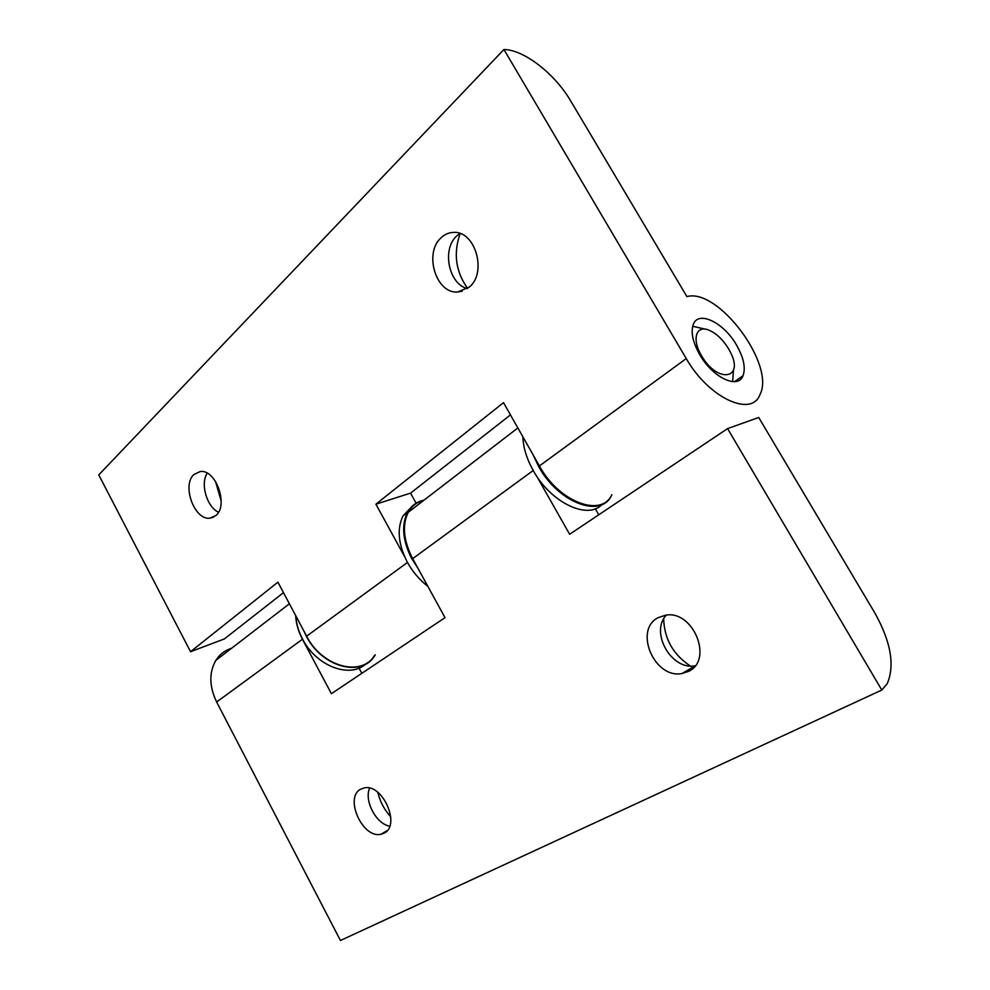 <?xml version="1.0" encoding="UTF-8"?>
<svg xmlns="http://www.w3.org/2000/svg" width="990" height="990" viewBox="0 0 990 990"><rect width="100%" height="100%" fill="white"/><g stroke="black" fill="none" stroke-linecap="round" stroke-linejoin="round"><path stroke-width="1.49" d="M360.707 789.179L364.283 787.904C382.685 783.35 401.16 825.66 384.009 833.196L380.903 834.273C362.526 838.827 344.025 797.396 360.707 789.179M657.979 617.748L665.577 615.198C693.149 609.766 713.753 659.971 688.582 671.369L681.986 673.534C654.489 679.115 633.501 630.185 657.979 617.748M423.831 500.309C416.963 501.979 411.766 505.989 408.226 512.313C401.977 525.195 403.45 540.639 412.669 558.645L533.214 470.485M881.793 690.042L727.563 428.608L758.711 417.483L874.875 613.033C890.901 641.792 895.022 665.342 887.238 683.669L881.793 690.042L340.449 940.5L216.637 701.997C209.199 686.441 208.927 672.569 215.832 660.392C219.669 654.365 224.94 650.306 231.635 648.227M216.637 701.997L302.445 639.255C298.312 631.385 296.06 623.49 295.663 615.557M377.747 792.285C380.036 801.591 384.38 809.808 390.778 816.911M663.659 618.948C664.364 639.033 673.274 654.724 690.389 666.01M595.324 508.749L598.777 514.788M359.024 668.089L361.833 673.324M536.84 476.388L569.634 534.291L727.563 428.608M302.445 639.255L331.39 693.693L445.017 617.661L412.669 558.645M695.141 665.812C671.406 670.577 649.774 632.251 666.307 615.112M389.714 826.192C376.188 823.952 363.974 800.786 369.579 788.139M467.416 288.61C448.643 284.118 441.552 249.072 456.885 235.806L459.855 233.454M469.297 287.1L457.64 291.988C436.058 293.981 423.534 253.007 441.132 237.749C444.757 234.321 448.903 232.539 453.568 232.415C475.299 230.583 487.365 272.733 469.297 287.1M460.152 233.553C453.185 253.353 455.685 271.644 467.664 288.437M218.468 512.238C206.811 506.855 200.129 483.788 207.195 473.171M215.845 515.543L210.004 518.154C194.461 520.678 181.455 485.001 194.052 474.383L200.277 471.525C215.894 469.025 228.789 505.519 215.845 515.543M215.486 481.301L221.191 501.101M699.856 354.853C712.85 377.722 738.169 389.54 743.032 375.73C745.841 367.773 743.639 357.489 736.424 344.867C723.69 322.517 698.309 310.08 693.272 324.473C690.624 332.232 692.814 342.354 699.856 354.853M407.472 562.444L306.64 636.186C322.059 667.025 361.882 677.346 374.604 655.293M686.256 358.566C708.58 397.943 751.794 417.768 760.011 394.503C775.628 364.741 718.183 287.669 686.912 296.604L570.624 100.832C555.006 73.941 523.982 49.661 503.922 49.5L686.256 358.566L539.414 465.956C558.954 502.103 601.4 517.894 611.808 494.79M283.474 592.651L224.371 638.934L190.538 651.717L98.765 474.915L503.922 49.5M510.456 414.897L410.553 493.131L416.109 503.217M306.64 636.186L277.905 582.182L190.538 651.717M539.414 465.956L503.502 402.645L375.903 504.195L404.638 556.726M410.553 493.131L375.903 504.195M701.625 355.868C717.478 383.736 744.653 379.195 730.36 352.106L728.405 348.505C722.861 339.57 716.451 333.482 709.187 330.252C696.143 324.411 691.404 339.248 701.625 355.868M733.417 370.483L732.674 381.645M692.678 326.267L705.672 329.237M365.508 664.216C349.433 678.67 316.132 665.936 302.581 639.07C298.522 631.348 296.245 623.576 295.775 615.755M375.284 654.836L374.839 655.529C362.031 677.729 321.911 667.334 306.393 636.285L303.893 631.014M427.866 586.365C419.203 579.67 412.199 571.292 406.841 561.268C398.141 543.572 396.879 528.437 403.066 515.84L411.927 506.484M418.139 568.607L411.357 557.952C402.621 540.206 401.334 525.034 407.496 512.424C411.221 505.779 416.728 501.683 424.042 500.136M601.945 504.554C587.602 520.146 550.626 502.561 533.164 470.423C526.643 458.692 523.227 447.505 522.918 436.862M611.907 494.728L611.523 495.458C601.029 518.723 558.286 502.833 538.622 466.439L532.991 454.633M408.226 512.313L517.857 427.94M215.832 660.392L289.389 603.776M681.986 673.534L695.054 665.911M380.903 834.273L387.102 830.734M457.64 291.988L462.194 291.209M210.004 518.154L213.63 517.089M743.032 375.73L734.506 381.657M403.066 515.84L407.496 512.424"/></g></svg>
